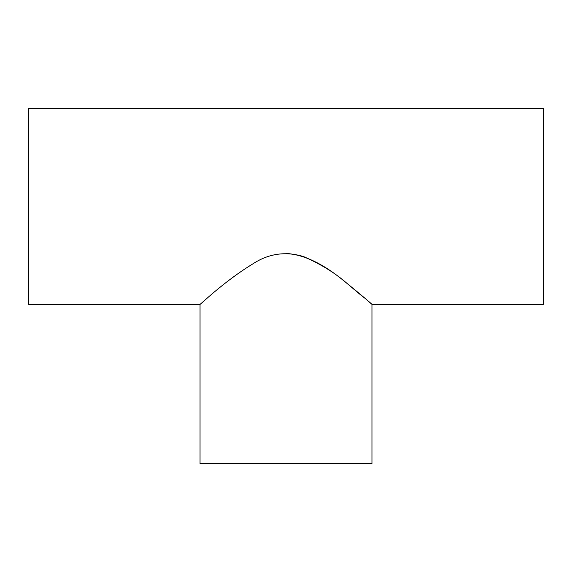 <?xml version="1.0" encoding="UTF-8"?>
<svg xmlns="http://www.w3.org/2000/svg" width="572" height="572" viewBox="0 0 572 572"><rect width="100%" height="100%" fill="white"/><g stroke="black" fill="none" stroke-linecap="round" stroke-linejoin="round"><path stroke-width="0.86" d="M200.043 304.333L28.6 304.333L28.6 108.287L543.4 108.287L543.4 304.333L371.957 304.333L371.957 463.713L200.043 463.713L200.043 304.333C200.336 304.69 223.616 281.76 252.309 264.221C268.289 253.603 285.385 251.058 303.589 256.592C320.656 264.071 335.056 272.944 346.782 283.212C369.591 301.651 379.858 311.411 364.986 298.277C350.214 287.666 321.829 255.927 286 253.41"/></g></svg>
